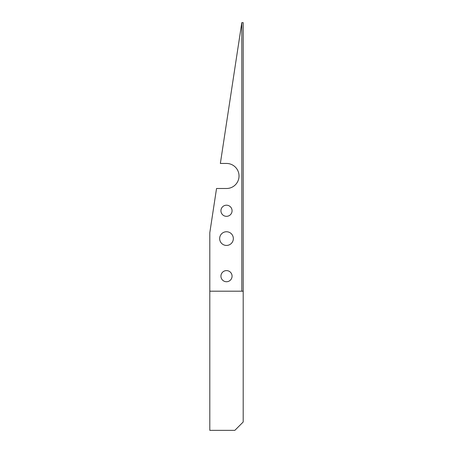 <?xml version="1.0" encoding="UTF-8"?>
<svg xmlns="http://www.w3.org/2000/svg" width="453" height="453" viewBox="0 0 453 453"><rect width="100%" height="100%" fill="white"/><g stroke="black" fill="none" stroke-linecap="round" stroke-linejoin="round"><path stroke-width="0.68" d="M241.806 291.194L241.806 22.65L220.356 163.448L226.5 163.448A12.525 12.525 0 0 1 239.025 175.974A12.525 12.525 0 0 1 226.5 188.499L216.54 188.499L209.801 232.746L209.801 291.194L243.199 291.194L243.199 421.998L234.852 430.35L209.801 430.35L209.801 291.194M220.934 276.166A5.566 5.566 0 0 1 226.5 270.6A5.566 5.566 0 0 1 232.066 276.166A5.566 5.566 0 0 1 226.5 281.732A5.566 5.566 0 0 1 220.934 276.166M220.934 210.764A5.566 5.566 0 0 1 226.5 205.198A5.566 5.566 0 0 1 232.066 210.764A5.566 5.566 0 0 1 226.5 216.33A5.566 5.566 0 0 1 220.934 210.764M219.66 238.595A6.84 6.84 0 0 1 226.5 231.749A6.84 6.84 0 0 1 233.34 238.595A6.84 6.84 0 0 1 226.5 245.435A6.84 6.84 0 0 1 219.66 238.595M226.5 188.499A12.525 12.525 0 0 0 239.025 175.974A12.525 12.525 0 0 0 226.5 163.448M241.806 22.65L243.199 22.65L243.199 291.194"/></g></svg>
